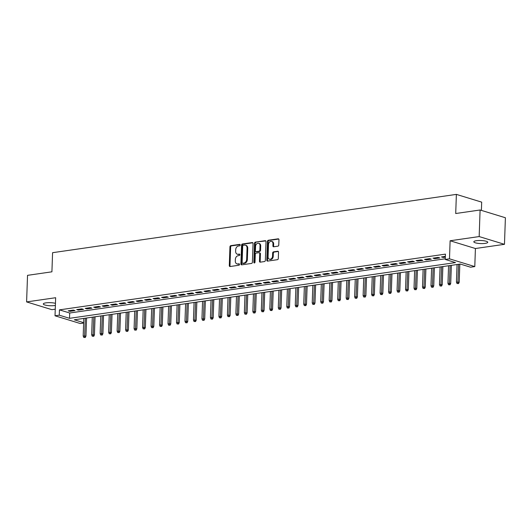 <?xml version="1.0" encoding="UTF-8"?>
<svg xmlns="http://www.w3.org/2000/svg" width="532" height="532" viewBox="0 0 532 532"><rect width="100%" height="100%" fill="white"/><g stroke="black" fill="none" stroke-linecap="round" stroke-linejoin="round"><path stroke-width="0.8" d="M240.225 245.026A0.751 0.565 -73 0 0 239.666 244.374L230.822 245.651A1.071 0.805 -73 0 0 229.95 246.815L229.299 265.594A1.071 0.805 -73 0 0 230.09 266.519L238.941 265.242A0.751 0.565 -73 0 0 238.994 263.779L237.844 263.945A3.425 2.587 -73 0 1 236.959 263.885A3.425 2.587 -73 0 1 235.297 260.993L235.35 259.43A3.425 2.587 -73 0 1 238.137 255.706L239.28 255.54A0.751 0.565 -73 0 0 239.327 254.077L238.183 254.243A3.425 2.587 -73 0 1 237.299 254.183A3.425 2.587 -73 0 1 235.636 251.29L235.689 249.727A3.425 2.587 -73 0 1 238.476 246.003L239.619 245.837A0.751 0.565 -73 0 0 240.225 245.026M476.413 240.697A6.976 1.536 -178 0 0 473.819 241.794A6.976 1.536 -178 0 0 477.763 243.317A6.976 1.536 -178 0 0 485.171 243.377A6.976 1.536 -178 0 0 487.764 242.279A6.976 1.536 -178 0 0 483.827 240.757A6.976 1.536 -178 0 0 476.413 240.697M55.461 303.346A6.976 1.536 -178 0 0 45.905 302.861A6.976 1.536 -178 0 0 43.305 303.958A6.976 1.536 -178 0 0 47.248 305.481A6.976 1.536 -178 0 0 54.656 305.541A6.976 1.536 -178 0 0 55.388 305.415M277.904 246.176A1.071 0.805 -73 0 0 278.768 245.013L278.954 239.739A1.071 0.805 -73 0 0 278.156 238.821L268.334 240.238A1.071 0.805 -73 0 0 267.463 241.402L266.811 260.181A1.071 0.805 -73 0 0 267.603 261.106L277.431 259.683A1.071 0.805 -73 0 0 278.303 258.519L278.522 252.155A1.071 0.805 -73 0 0 277.724 251.237L273.521 251.842A1.071 0.805 -73 0 0 272.65 253.006L272.544 256.158A2.86 2.161 -73 0 1 269.471 259.217A2.86 2.161 -73 0 1 268.088 256.803L268.52 244.441A2.86 2.161 -73 0 1 271.586 241.382A2.86 2.161 -73 0 1 272.976 243.796L272.903 245.857A1.071 0.805 -73 0 0 273.694 246.782L277.904 246.176M480.097 209.994L505.4 217.748L504.469 244.321L479.166 236.567L480.097 209.994L455.711 213.518L456.376 194.386L52.582 252.687L51.917 271.819L27.531 275.343L26.6 301.917L55.654 297.721L55.022 315.789L59.265 315.177L59.451 309.863L445.43 254.13L445.244 259.443L449.487 258.831L474.79 266.585L470.547 267.197L460.286 264.052L74.307 319.785L83.65 322.651M479.166 236.567L450.112 240.763L449.487 258.831M253.059 243.483A1.071 0.805 -73 0 0 252.261 242.559L242.439 243.975A1.071 0.805 -73 0 0 241.568 245.139L240.91 263.919A1.071 0.805 -73 0 0 241.708 264.843L251.536 263.426A1.071 0.805 -73 0 0 252.401 262.263L253.059 243.483M255.387 242.107L265.209 240.69A1.071 0.805 -73 0 1 266.007 241.614L265.348 260.394A1.071 0.805 -73 0 1 264.484 261.551L260.274 262.163A1.071 0.805 -73 0 1 259.483 261.239L259.749 253.624A1.071 0.805 -73 0 0 258.951 252.7L256.158 253.099A1.071 0.805 -73 0 0 255.293 254.263L255.014 262.196A0.751 0.565 -73 0 1 253.85 262.362L254.515 243.27A1.071 0.805 -73 0 1 255.387 242.107L265.794 240.916M26.6 301.917L51.903 309.671L55.255 309.185M73.316 310.096L68.229 310.828L69.938 311.353L75.025 310.622L73.316 310.096M81.802 308.873L76.708 309.604L78.417 310.129L83.511 309.391L81.802 308.873M90.28 307.642L85.193 308.38L86.902 308.906L91.989 308.168L90.28 307.642M98.766 306.419L93.672 307.157L95.388 307.682L100.475 306.944L98.766 306.419M107.245 305.195L102.157 305.933L103.866 306.452L108.96 305.72L107.245 305.195M115.73 303.972L110.643 304.703L112.352 305.228L117.439 304.497L115.73 303.972M124.215 302.748L119.121 303.479L120.831 304.005L125.924 303.267L124.215 302.748M132.694 301.518L127.607 302.256L129.316 302.781L134.403 302.043L132.694 301.518M141.18 300.294L136.092 301.032L137.801 301.558L142.889 300.819L141.18 300.294M149.665 299.07L144.571 299.809L146.28 300.327L151.374 299.596L149.665 299.07M158.144 297.847L153.056 298.578L154.765 299.104L159.853 298.372L158.144 297.847M166.629 296.623L161.542 297.355L163.251 297.88L168.338 297.142L166.629 296.623M175.114 295.393L170.021 296.131L171.73 296.657L176.823 295.918L175.114 295.393M183.593 294.169L178.506 294.908L180.215 295.433L185.302 294.695L183.593 294.169M192.079 292.946L186.991 293.684L188.7 294.203L193.788 293.471L192.079 292.946M200.564 291.722L195.47 292.454L197.179 292.979L202.273 292.248L200.564 291.722M209.043 290.499L203.956 291.23L205.665 291.755L210.752 291.024L209.043 290.499M217.528 289.275L212.434 290.007L214.15 290.532L219.237 289.794L217.528 289.275M226.007 288.045L220.92 288.783L222.629 289.308L227.723 288.57L226.007 288.045M234.492 286.821L229.405 287.559L231.114 288.078L236.201 287.347L234.492 286.821M242.978 285.598L237.884 286.329L239.593 286.854L244.687 286.123L242.978 285.598M251.456 284.374L246.369 285.105L248.078 285.631L253.166 284.899L251.456 284.374M259.942 283.15L254.855 283.882L256.564 284.407L261.651 283.669L259.942 283.15M268.427 281.92L263.333 282.658L265.042 283.184L270.136 282.445L268.427 281.92M276.906 280.697L271.819 281.435L273.528 281.953L278.615 281.222L276.906 280.697M285.391 279.473L280.304 280.204L282.013 280.73L287.1 279.998L285.391 279.473M293.877 278.249L288.783 278.981L290.492 279.506L295.586 278.775L293.877 278.249M302.356 277.026L297.268 277.757L298.977 278.283L304.065 277.544L302.356 277.026M310.841 275.795L305.747 276.534L307.463 277.059L312.55 276.321L310.841 275.795M319.326 274.572L314.232 275.31L315.942 275.829L321.035 275.097L319.326 274.572M327.805 273.348L322.718 274.08L324.427 274.605L329.514 273.874L327.805 273.348M336.291 272.125L331.197 272.856L332.912 273.382L338 272.65L336.291 272.125M344.769 270.901L339.682 271.633L341.391 272.158L346.485 271.42L344.769 270.901M353.255 269.671L348.167 270.409L349.876 270.934L354.964 270.196L353.255 269.671M361.74 268.447L356.646 269.185L358.355 269.711L363.449 268.973L361.74 268.447M370.219 267.224L365.132 267.955L366.841 268.48L371.928 267.749L370.219 267.224M378.704 266L373.617 266.732L375.326 267.257L380.413 266.525L378.704 266M387.19 264.776L382.096 265.508L383.805 266.033L388.899 265.295L387.19 264.776M395.668 263.546L390.581 264.284L392.29 264.81L397.377 264.072L395.668 263.546M404.154 262.323L399.067 263.061L400.776 263.586L405.863 262.848L404.154 262.323M412.639 261.099L407.545 261.837L409.254 262.356L414.348 261.624L412.639 261.099M421.118 259.875L416.031 260.607L417.74 261.132L422.827 260.401L421.118 259.875M429.603 258.652L424.509 259.383L426.225 259.909L431.312 259.17L429.603 258.652M438.089 257.422L432.995 258.16L434.704 258.685L439.798 257.947L438.089 257.422M59.451 309.863L69.705 313.009L445.264 258.778M445.351 256.377L441.48 256.936L443.189 257.461L445.324 257.149M481.394 210.393L481.679 202.14L456.376 194.386M450.112 240.763L475.415 248.517L504.469 244.321M475.415 248.517L474.79 266.585M83.637 323.064L80.325 323.542L55.022 315.789M59.265 315.177L69.526 318.322L455.498 262.589L445.244 259.443M69.705 313.009L69.526 318.322M69.938 311.353L69.965 310.582M78.417 310.129L78.443 309.351M86.902 308.906L86.929 308.128M95.388 307.682L95.414 306.904M103.866 306.452L103.893 305.681M112.352 305.228L112.378 304.457M120.831 304.005L120.864 303.227M129.316 302.781L129.343 302.003M137.801 301.558L137.828 300.78M146.28 300.327L146.307 299.556M154.765 299.104L154.792 298.332M163.251 297.88L163.277 297.102M171.73 296.657L171.756 295.878M180.215 295.433L180.242 294.655M188.7 294.203L188.727 293.431M197.179 292.979L197.206 292.208M205.665 291.755L205.691 290.984M214.15 290.532L214.177 289.754M222.629 289.308L222.655 288.53M231.114 288.078L231.141 287.307M239.593 286.854L239.626 286.083M248.078 285.631L248.105 284.859M256.564 284.407L256.59 283.629M265.042 283.184L265.069 282.406M273.528 281.953L273.554 281.182M282.013 280.73L282.04 279.958M290.492 279.506L290.519 278.735M298.977 278.283L299.004 277.505M307.463 277.059L307.489 276.281M315.942 275.829L315.968 275.057M324.427 274.605L324.454 273.834M332.912 273.382L332.939 272.61M341.391 272.158L341.418 271.38M349.876 270.934L349.903 270.156M358.355 269.711L358.388 268.933M366.841 268.48L366.867 267.709M375.326 267.257L375.353 266.485M383.805 266.033L383.831 265.255M392.29 264.81L392.317 264.032M400.776 263.586L400.802 262.808M409.254 262.356L409.281 261.584M417.74 261.132L417.766 260.361M426.225 259.909L426.252 259.131M434.704 258.685L434.73 257.907M443.189 257.461L443.216 256.683M237.299 254.183L237.984 254.389A3.425 2.587 -73 0 0 238.868 254.456L238.183 254.243M239.799 254.323L238.868 254.456M236.959 263.885L237.644 264.091A3.425 2.587 -73 0 0 238.529 264.158L237.844 263.945M239.46 264.025L238.529 264.158M240.132 244.62L231.506 245.864A1.071 0.805 -73 0 0 230.635 247.028L229.984 265.807A1.071 0.805 -73 0 0 230.196 266.505M252.846 242.785L243.124 244.188A1.071 0.805 -73 0 0 242.253 245.352L241.595 264.131A1.071 0.805 -73 0 0 241.814 264.83M243.304 245.305A0.751 0.565 -73 0 0 242.692 246.117L242.12 262.602A0.751 0.565 -73 0 0 242.678 263.247L243.882 263.074A3.425 2.587 -73 0 0 246.662 259.35L247.061 248.085A3.425 2.587 -73 0 0 245.398 245.192A3.425 2.587 -73 0 0 244.507 245.132L243.304 245.305M242.998 263.347A0.751 0.565 -73 0 0 243.357 263.46L242.678 263.247M245.398 245.192L246.083 245.405A3.425 2.587 -73 0 1 247.739 248.291L247.347 259.563A3.425 2.587 -73 0 1 244.567 263.287L243.357 263.46M259.23 252.72L259.909 252.926A1.071 0.805 -73 0 1 260.434 253.831L260.168 261.445A1.071 0.805 -73 0 0 260.381 262.15M256.072 242.319A1.071 0.805 -73 0 0 255.2 243.483L254.535 262.575A0.751 0.565 -73 0 0 254.602 262.941M260.022 245.718A2.86 2.161 -73 0 0 258.632 243.304A2.86 2.161 -73 0 0 255.566 246.363L255.413 250.718A1.071 0.805 -73 0 0 256.211 251.643L259.004 251.237A1.071 0.805 -73 0 0 259.869 250.073L260.022 245.718L260.707 245.93A2.86 2.161 -73 0 0 259.317 243.516L258.632 243.304M255.932 251.623L256.617 251.829A1.071 0.805 -73 0 0 256.896 251.849L256.211 251.643M260.707 245.93L260.554 250.286A1.071 0.805 -73 0 1 259.683 251.45L256.896 251.849M271.586 241.382L272.271 241.595A2.86 2.161 -73 0 1 273.654 244.008L273.588 246.07A1.071 0.805 -73 0 0 273.8 246.768M269.471 259.217L270.156 259.43A2.86 2.161 -73 0 0 273.222 256.371L272.544 256.158M278.309 251.456L274.206 252.048A1.071 0.805 -73 0 0 273.335 253.212L273.222 256.371M278.741 239.041L269.019 240.444A1.071 0.805 -73 0 0 268.148 241.608L267.49 260.387A1.071 0.805 -73 0 0 267.709 261.086M83.75 337.408L85.28 337.494L83.75 337.408L83.185 335.991L85.945 336.144L86.576 318.016M84.601 337.281L85.326 318.196M83.185 335.991L83.797 318.415M85.945 336.144L85.28 337.494M92.236 336.184L93.765 336.271L92.236 336.184L91.67 334.768L94.423 334.921L95.062 316.793M93.08 336.058L93.812 316.972M91.67 334.768L92.282 317.192M94.423 334.921L93.765 336.271M100.714 334.954L102.25 335.047L100.714 334.954L100.149 333.537L102.909 333.697L103.54 315.569M101.565 334.834L102.29 315.749M100.149 333.537L100.767 315.968M102.909 333.697L102.25 335.047M109.2 333.73L110.729 333.817L109.2 333.73L108.634 332.314L111.394 332.473L112.026 314.339M110.044 333.611L110.776 314.525M108.634 332.314L109.246 314.745M111.394 332.473L110.729 333.817M117.685 332.507L119.215 332.593L117.685 332.507L117.12 331.09L119.873 331.25L120.511 313.115M118.53 332.387L119.261 313.295M117.12 331.09L117.732 313.521M119.873 331.25L119.215 332.593M126.164 331.283L127.7 331.37L126.164 331.283L125.599 329.867L128.358 330.02L128.99 311.892M127.015 331.157L127.74 312.071M125.599 329.867L126.217 312.291M128.358 330.02L127.7 331.37M134.649 330.059L136.179 330.146L134.649 330.059L134.084 328.643L136.844 328.796L137.475 310.668M135.494 329.933L136.225 310.848M134.084 328.643L134.696 311.067M136.844 328.796L136.179 330.146M143.128 328.829L144.664 328.922L143.128 328.829L142.569 327.413L145.322 327.572L145.954 309.444M143.979 328.71L144.704 309.624M142.569 327.413L143.181 309.843M145.322 327.572L144.664 328.922M151.613 327.606L153.15 327.692L151.613 327.606L151.048 326.189L153.808 326.349L154.44 308.214M152.465 327.486L153.189 308.4M151.048 326.189L151.66 308.62M153.808 326.349L153.15 327.692M160.099 326.382L161.628 326.468L160.099 326.382L159.534 324.966L162.293 325.125L162.925 306.991M160.943 326.262L161.675 307.17M159.534 324.966L160.145 307.396M162.293 325.125L161.628 326.468M168.578 325.158L170.114 325.245L168.578 325.158L168.012 323.742L170.772 323.895L171.404 305.767M169.429 325.032L170.154 305.947M168.012 323.742L168.631 306.166M170.772 323.895L170.114 325.245M177.063 323.935L178.592 324.021L177.063 323.935L176.498 322.518L179.257 322.671L179.889 304.543M177.914 323.808L178.639 304.723M176.498 322.518L177.109 304.942M179.257 322.671L178.592 324.021M185.548 322.711L187.078 322.798L185.548 322.711L184.983 321.288L187.736 321.448L188.375 303.32M186.393 322.585L187.124 303.499M184.983 321.288L185.595 303.719M187.736 321.448L187.078 322.798M194.027 321.481L195.563 321.567L194.027 321.481L193.462 320.065L196.222 320.224L196.853 302.09M194.878 321.361L195.603 302.276M193.462 320.065L194.08 302.495M196.222 320.224L195.563 321.567M202.512 320.257L204.042 320.344L202.512 320.257L201.947 318.841L204.707 319L205.339 300.866M203.364 320.138L204.088 301.046M201.947 318.841L202.559 301.272M204.707 319L204.042 320.344M210.998 319.034L212.527 319.12L210.998 319.034L210.433 317.617L213.186 317.77L213.824 299.642M211.842 318.907L212.574 299.822M210.433 317.617L211.044 300.041M213.186 317.77L212.527 319.12M219.477 317.81L221.013 317.897L219.477 317.81L218.911 316.394L221.671 316.547L222.303 298.419M220.328 317.684L221.053 298.598M218.911 316.394L219.53 298.818M221.671 316.547L221.013 317.897M227.962 316.587L229.492 316.673L227.962 316.587L227.397 315.163L230.157 315.323L230.788 297.195M228.807 316.46L229.538 297.375M227.397 315.163L228.009 297.594M230.157 315.323L229.492 316.673M236.447 315.356L237.977 315.443L236.447 315.356L235.882 313.94L238.635 314.099L239.274 295.965M237.292 315.237L238.023 296.151M235.882 313.94L236.494 296.371M238.635 314.099L237.977 315.443M244.926 314.133L246.462 314.219L244.926 314.133L244.361 312.716L247.121 312.876L247.752 294.741M245.777 314.013L246.502 294.921M244.361 312.716L244.979 295.147M247.121 312.876L246.462 314.219M253.412 312.909L254.941 312.996L253.412 312.909L252.846 311.493L255.606 311.646L256.238 293.518M254.256 312.789L254.988 293.697M252.846 311.493L253.458 293.917M255.606 311.646L254.941 312.996M261.89 311.685L263.426 311.772L261.89 311.685L261.332 310.269L264.085 310.422L264.717 292.294M262.742 311.559L263.466 292.474M261.332 310.269L261.943 292.693M264.085 310.422L263.426 311.772M270.376 310.462L271.905 310.548L270.376 310.462L269.81 309.045L272.57 309.198L273.202 291.07M271.227 310.336L271.952 291.25M269.81 309.045L270.422 291.47M272.57 309.198L271.905 310.548M278.861 309.232L280.391 309.318L278.861 309.232L278.296 307.815L281.056 307.975L281.687 289.847M279.706 309.112L280.437 290.026M278.296 307.815L278.908 290.246M281.056 307.975L280.391 309.318M287.34 308.008L288.876 308.095L287.34 308.008L286.775 306.592L289.534 306.751L290.166 288.617M288.191 307.888L288.916 288.796M286.775 306.592L287.393 289.022M289.534 306.751L288.876 308.095M295.825 306.784L297.355 306.871L295.825 306.784L295.26 305.368L298.02 305.528L298.652 287.393M296.676 306.665L297.401 287.573M295.26 305.368L295.872 287.792M298.02 305.528L297.355 306.871M304.311 305.561L305.84 305.647L304.311 305.561L303.745 304.144L306.498 304.297L307.137 286.169M305.155 305.435L305.887 286.349M303.745 304.144L304.357 286.568M306.498 304.297L305.84 305.647M312.789 304.337L314.326 304.424L312.789 304.337L312.224 302.921L314.984 303.074L315.616 284.946M313.641 304.211L314.365 285.125M312.224 302.921L312.843 285.345M314.984 303.074L314.326 304.424M321.275 303.107L322.804 303.193L321.275 303.107L320.71 301.691L323.469 301.85L324.101 283.722M322.126 302.987L322.851 283.902M320.71 301.691L321.321 284.121M323.469 301.85L322.804 303.193M329.76 301.883L331.29 301.97L329.76 301.883L329.195 300.467L331.948 300.627L332.586 282.492M330.605 301.764L331.336 282.672M329.195 300.467L329.807 282.898M331.948 300.627L331.29 301.97M338.239 300.66L339.775 300.746L338.239 300.66L337.674 299.243L340.433 299.403L341.065 281.268M339.09 300.54L339.815 281.448M337.674 299.243L338.292 281.667M340.433 299.403L339.775 300.746M346.724 299.436L348.254 299.523L346.724 299.436L346.159 298.02L348.919 298.173L349.551 280.045M347.569 299.31L348.3 280.224M346.159 298.02L346.771 280.444M348.919 298.173L348.254 299.523M355.21 298.213L356.739 298.299L355.21 298.213L354.644 296.796L357.398 296.949L358.036 278.821M356.054 298.086L356.786 279.001M354.644 296.796L355.256 279.22M357.398 296.949L356.739 298.299M363.688 296.982L365.225 297.069L363.688 296.982L363.123 295.566L365.883 295.726L366.515 277.598M364.54 296.863L365.265 277.777M363.123 295.566L363.742 277.997M365.883 295.726L365.225 297.069M372.174 295.759L373.703 295.845L372.174 295.759L371.609 294.342L374.368 294.502L375 276.367M373.018 295.639L373.75 276.554M371.609 294.342L372.22 276.773M374.368 294.502L373.703 295.845M380.653 294.535L382.189 294.622L380.653 294.535L380.094 293.119L382.847 293.278L383.479 275.144M381.504 294.415L382.229 275.323M380.094 293.119L380.706 275.543M382.847 293.278L382.189 294.622M389.138 293.312L390.668 293.398L389.138 293.312L388.573 291.895L391.333 292.048L391.964 273.92M389.989 293.185L390.714 274.1M388.573 291.895L389.185 274.319M391.333 292.048L390.668 293.398M397.623 292.088L399.153 292.174L397.623 292.088L397.058 290.672L399.818 290.824L400.45 272.697M398.468 291.962L399.2 272.876M397.058 290.672L397.67 273.096M399.818 290.824L399.153 292.174M406.102 290.858L407.638 290.951L406.102 290.858L405.537 289.441L408.297 289.601L408.928 271.473M406.953 290.738L407.678 271.653M405.537 289.441L406.155 271.872M408.297 289.601L407.638 290.951M414.588 289.634L416.117 289.721L414.588 289.634L414.022 288.218L416.782 288.377L417.414 270.243M415.439 289.514L416.164 270.429M414.022 288.218L414.634 270.648M416.782 288.377L416.117 289.721M423.073 288.411L424.603 288.497L423.073 288.411L422.508 286.994L425.261 287.154L425.899 269.019M423.918 288.291L424.649 269.199M422.508 286.994L423.12 269.418M425.261 287.154L424.603 288.497M431.552 287.187L433.088 287.273L431.552 287.187L430.987 285.77L433.746 285.923L434.378 267.796M432.403 287.061L433.128 267.975M430.987 285.77L431.605 268.195M433.746 285.923L433.088 287.273M440.037 285.963L441.567 286.05L440.037 285.963L439.472 284.547L442.232 284.7L442.863 266.572M440.882 285.837L441.613 266.751M439.472 284.547L440.084 266.971M442.232 284.7L441.567 286.05M448.523 284.733L450.052 284.826L448.523 284.733L447.957 283.317L450.71 283.476L451.349 265.348M449.367 284.613L450.099 265.528M447.957 283.317L448.569 265.747M450.71 283.476L450.052 284.826M457.001 283.509L458.537 283.596L457.001 283.509L456.436 282.093L459.196 282.253L459.828 264.118M457.853 283.39L458.577 264.304M456.436 282.093L457.055 264.524M459.196 282.253L458.537 283.596M240.032 244.487L239.666 244.374M239.353 263.892L238.994 263.779M239.693 254.19L239.327 254.077M229.984 265.807L229.299 265.594M230.635 247.028L229.95 246.815M231.506 245.864L230.822 245.651M241.595 264.131L240.91 263.919M242.253 245.352L241.568 245.139M243.124 244.188L242.439 243.975M252.78 242.718L252.261 242.559M244.567 263.287L243.882 263.074M247.347 259.563L246.662 259.35M247.739 248.291L247.061 248.085M265.727 240.85L265.209 240.69M260.168 261.445L259.483 261.239M260.434 253.831L259.749 253.624M254.535 262.575L253.85 262.362M255.2 243.483L254.515 243.27M259.683 251.45L259.004 251.237M260.554 250.286L259.869 250.073M273.588 246.07L272.903 245.857M273.654 244.008L272.976 243.796M273.335 253.212L272.65 253.006M274.206 252.048L273.521 251.842M278.243 251.39L277.724 251.237M267.49 260.387L266.811 260.181M268.148 241.608L267.463 241.402M269.019 240.444L268.334 240.238M278.675 238.974L278.156 238.821M243.164 263.446L242.479 263.234"/></g></svg>
